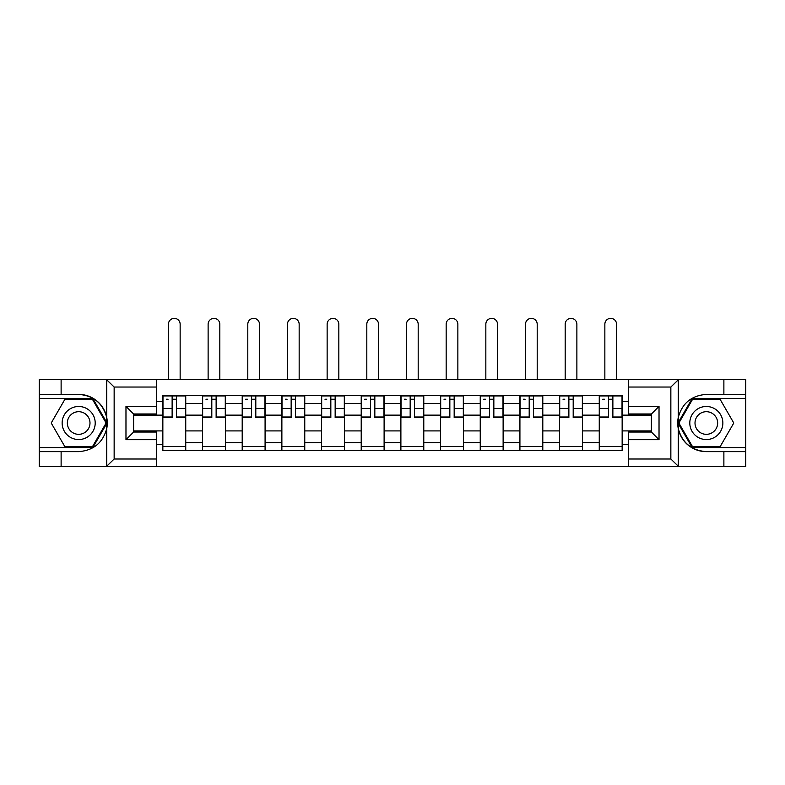 <?xml version="1.0" encoding="UTF-8"?>
<svg xmlns="http://www.w3.org/2000/svg" width="785" height="785" viewBox="0 0 785 785"><rect width="100%" height="100%" fill="white"/><g stroke="black" fill="none" stroke-linecap="round" stroke-linejoin="round"><path stroke-width="1.18" d="M669.958 466.633L745.75 466.633L745.75 398.476L692.164 398.476L677.995 423.017L692.164 447.558L745.75 447.558M156.49 466.633L628.51 466.633L628.51 432.044L651.393 432.044L651.393 413.989L628.51 413.989L628.51 379.4L156.49 379.4L156.49 413.989L133.607 413.989L133.607 432.044L156.49 432.044L156.49 466.633L106.289 466.633L114.149 459.009L156.49 459.009M106.289 466.633L39.25 466.633L39.25 451.63L61.122 451.63L61.122 466.633L115.042 466.633M115.042 379.4L39.25 379.4L39.25 447.558L92.836 447.558L107.005 423.017L92.836 398.476L39.25 398.476M628.51 379.4L745.75 379.4L745.75 394.404L723.878 394.404L723.878 379.4L669.958 379.4M202.52 450.354L202.52 403.431L185.741 403.431L185.741 450.354M185.741 403.431L185.741 395.679M202.52 403.431L202.52 395.679M225.413 395.679L225.413 450.354M242.202 450.354L242.202 395.679M265.085 395.679L265.085 450.354M281.874 450.354L281.874 395.679M304.757 395.679L304.757 450.354M321.546 450.354L321.546 395.679M344.438 395.679L344.438 450.354M361.218 450.354L361.218 395.679M384.11 395.679L384.11 450.354M400.89 450.354L400.89 395.679M423.782 395.679L423.782 450.354M440.562 450.354L440.562 395.679M463.454 395.679L463.454 450.354M480.243 450.354L480.243 395.679M503.126 395.679L503.126 450.354M519.915 450.354L519.915 395.679M542.798 395.679L542.798 450.354M559.587 450.354L559.587 395.679M582.48 395.679L582.48 450.354M599.259 450.354L599.259 395.679M599.259 430.906L582.48 430.906M559.587 430.906L542.798 430.906M519.915 430.906L503.126 430.906M480.243 430.906L463.454 430.906M440.562 430.906L423.782 430.906M400.89 430.906L384.11 430.906M361.218 430.906L344.438 430.906M321.546 430.906L304.757 430.906M281.874 430.906L265.085 430.906M242.202 430.906L225.413 430.906M202.52 430.906L185.741 430.906M599.259 415.137L582.48 415.137M559.587 415.137L542.798 415.137M519.915 415.137L503.126 415.137M480.243 415.137L463.454 415.137M440.562 415.137L423.782 415.137M400.89 415.137L384.11 415.137M361.218 415.137L344.438 415.137M321.546 415.137L304.757 415.137M281.874 415.137L265.085 415.137M242.202 415.137L225.413 415.137M202.52 415.137L185.741 415.137M133.607 430.906L162.848 430.906L162.848 415.137L133.607 415.137M156.49 401.655L162.848 401.655L162.848 415.137M651.393 415.137L622.152 415.137L622.152 395.679L162.848 395.679L162.848 401.655M622.152 401.655L628.51 401.655M628.51 444.379L622.152 444.379L622.152 430.906L651.393 430.906M162.848 430.906L162.848 450.354L622.152 450.354L622.152 444.379M162.848 444.379L156.49 444.379M622.152 415.137L622.152 430.906M185.741 446.547L162.848 446.547M172.131 399.496L176.458 399.496M225.413 446.547L202.52 446.547M211.803 399.496L216.13 399.496M265.085 446.547L242.202 446.547M251.485 399.496L255.802 399.496M304.757 446.547L281.874 446.547M291.156 399.496L295.474 399.496M344.438 446.547L321.546 446.547M330.828 399.496L335.156 399.496M384.11 446.547L361.218 446.547M370.5 399.496L374.828 399.496M423.782 446.547L400.89 446.547M410.172 399.496L414.5 399.496M463.454 446.547L440.562 446.547M449.844 399.496L454.172 399.496M503.126 446.547L480.243 446.547M489.526 399.496L493.843 399.496M542.798 446.547L519.915 446.547M529.198 399.496L533.515 399.496M582.48 446.547L559.587 446.547M568.87 399.496L573.197 399.496M622.152 446.547L599.259 446.547M608.542 399.496L612.869 399.496M180.148 379.4L180.148 324.215A5.848 5.848 88.3 0 0 174.29 318.367A5.848 5.848 88.3 0 0 168.441 324.215L168.441 379.4M176.458 417.012L185.613 417.012L185.613 417.551L176.458 417.551L176.458 395.934L185.613 395.934L180.521 395.934M185.613 417.012L185.613 395.934M172.131 399.241L176.458 399.241M166.283 399.241L168.059 399.241M172.131 395.934L162.976 395.934L162.976 417.551L172.131 417.551L172.131 395.934L176.458 395.934M219.82 379.4L219.82 324.215A5.848 5.848 88.3 0 0 213.971 318.367A5.848 5.848 88.3 0 0 208.123 324.215L208.123 379.4M216.13 417.012L225.285 417.012L225.285 417.551L216.13 417.551L216.13 395.934L225.285 395.934L220.202 395.934M225.285 417.012L225.285 395.934M211.803 399.241L216.13 399.241M205.955 399.241L207.74 399.241M211.803 395.934L202.648 395.934L202.648 417.551L211.803 417.551L211.803 395.934L216.13 395.934M259.492 379.4L259.492 324.215A5.848 5.848 88.3 0 0 253.643 318.367A5.848 5.848 88.3 0 0 247.795 324.215L247.795 379.4M255.802 417.012L264.957 417.012L264.957 417.551L255.802 417.551L255.802 395.934L264.957 395.934L259.874 395.934M264.957 417.012L264.957 395.934M251.485 399.241L255.802 399.241M245.626 399.241L247.412 399.241M251.485 395.934L242.32 395.934L242.32 417.551L251.485 417.551L251.485 395.934L255.802 395.934M61.122 451.63L78.667 451.63C93.444 450.521 102.796 442.838 106.74 428.561L106.74 417.483C102.796 403.205 93.444 395.512 78.667 394.404L39.25 394.404M39.25 451.63L39.25 447.558M156.49 387.034L114.149 387.034L106.289 379.4L61.122 379.4L61.122 394.404M106.289 379.4L156.49 379.4M78.667 394.404A28.613 28.613 0 0 1 106.74 428.561L106.74 466.408M133.607 413.989L125.973 406.365L156.49 406.365M156.49 439.678L125.973 439.678L133.607 432.044M678.711 379.4L670.851 387.034L628.51 387.034M723.878 394.404L706.333 394.404C691.556 395.512 682.204 403.205 678.26 417.483L678.26 428.561C682.204 442.838 691.556 450.521 706.333 451.63L745.75 451.63M745.75 394.404L745.75 398.476M628.51 459.009L670.851 459.009L678.711 466.633L723.878 466.633L723.878 451.63M678.711 466.633L628.51 466.633M706.333 451.63A28.613 28.613 0 0 1 678.26 417.483L678.26 379.626M651.393 432.044L659.027 439.678L628.51 439.678M628.51 406.365L659.027 406.365L651.393 413.989M62.143 423.017A16.534 16.534 0 0 0 78.667 439.551A16.534 16.534 0 0 0 95.201 423.017A16.534 16.534 0 0 0 78.667 406.483A16.534 16.534 0 0 0 62.143 423.017M67.353 423.017A11.314 11.314 0 0 0 78.667 434.331A11.314 11.314 0 0 0 89.99 423.017A11.314 11.314 0 0 0 78.667 411.703A11.314 11.314 0 0 0 67.353 423.017M92.394 399.241L106.122 423.017L92.394 446.793L64.939 446.793L51.211 423.017L64.939 399.241L92.394 399.241M689.799 423.017A16.534 16.534 0 0 0 706.333 439.551A16.534 16.534 0 0 0 722.857 423.017A16.534 16.534 0 0 0 706.333 406.483A16.534 16.534 0 0 0 689.799 423.017M695.01 423.017A11.314 11.314 0 0 0 706.333 434.331A11.314 11.314 0 0 0 717.647 423.017A11.314 11.314 0 0 0 706.333 411.703A11.314 11.314 0 0 0 695.01 423.017M720.061 399.241L733.789 423.017L720.061 446.793L692.606 446.793L678.878 423.017L692.606 399.241L720.061 399.241M299.163 379.4L299.163 324.215A5.848 5.848 88.3 0 0 293.315 318.367A5.848 5.848 88.3 0 0 287.467 324.215L287.467 379.4M295.474 417.012L304.629 417.012L304.629 417.551L295.474 417.551L295.474 395.934L304.629 395.934L299.546 395.934M304.629 417.012L304.629 395.934M291.156 399.241L295.474 399.241M285.308 399.241L287.084 399.241M291.156 395.934L282.001 395.934L282.001 417.551L291.156 417.551L291.156 395.934L295.474 395.934M338.835 379.4L338.835 324.215A5.848 5.848 88.3 0 0 332.987 318.367A5.848 5.848 88.3 0 0 327.139 324.215L327.139 379.4M335.156 417.012L344.311 417.012L344.311 417.551L335.156 417.551L335.156 395.934L344.311 395.934L339.218 395.934M344.311 417.012L344.311 395.934M330.828 399.241L335.156 399.241M324.98 399.241L326.756 399.241M330.828 395.934L321.673 395.934L321.673 417.551L330.828 417.551L330.828 395.934L335.156 395.934M378.517 379.4L378.517 324.215A5.848 5.848 88.3 0 0 372.659 318.367A5.848 5.848 88.3 0 0 366.811 324.215L366.811 379.4M374.828 417.012L383.983 417.012L383.983 417.551L374.828 417.551L374.828 395.934L383.983 395.934L378.89 395.934M383.983 417.012L383.983 395.934M370.5 399.241L374.828 399.241M364.652 399.241L366.428 399.241M370.5 395.934L361.345 395.934L361.345 417.551L370.5 417.551L370.5 395.934L374.828 395.934M418.189 379.4L418.189 324.215A5.848 5.848 88.3 0 0 412.341 318.367A5.848 5.848 88.3 0 0 406.483 324.215L406.483 379.4M414.5 417.012L423.655 417.012L423.655 417.551L414.5 417.551L414.5 395.934L423.655 395.934L418.572 395.934M423.655 417.012L423.655 395.934M410.172 399.241L414.5 399.241M404.324 399.241L406.11 399.241M410.172 395.934L401.017 395.934L401.017 417.551L410.172 417.551L410.172 395.934L414.5 395.934M457.861 379.4L457.861 324.215A5.848 5.848 88.3 0 0 452.013 318.367A5.848 5.848 88.3 0 0 446.165 324.215L446.165 379.4M454.172 417.012L463.327 417.012L463.327 417.551L454.172 417.551L454.172 395.934L463.327 395.934L458.244 395.934M463.327 417.012L463.327 395.934M449.844 399.241L454.172 399.241M443.996 399.241L445.782 399.241M449.844 395.934L440.689 395.934L440.689 417.551L449.844 417.551L449.844 395.934L454.172 395.934M497.533 379.4L497.533 324.215A5.848 5.848 88.3 0 0 491.685 318.367A5.848 5.848 88.3 0 0 485.837 324.215L485.837 379.4M493.843 417.012L502.999 417.012L502.999 417.551L493.843 417.551L493.843 395.934L502.999 395.934L497.916 395.934M502.999 417.012L502.999 395.934M489.526 399.241L493.843 399.241M483.678 399.241L485.454 399.241M489.526 395.934L480.371 395.934L480.371 417.551L489.526 417.551L489.526 395.934L493.843 395.934M537.205 379.4L537.205 324.215A5.848 5.848 88.3 0 0 531.357 318.367A5.848 5.848 88.3 0 0 525.508 324.215L525.508 379.4M533.515 417.012L542.68 417.012L542.68 417.551L533.515 417.551L533.515 395.934L542.68 395.934L537.588 395.934M542.68 417.012L542.68 395.934M529.198 399.241L533.515 399.241M523.35 399.241L525.126 399.241M529.198 395.934L520.043 395.934L520.043 417.551L529.198 417.551L529.198 395.934L533.515 395.934M576.877 379.4L576.877 324.215A5.848 5.848 88.3 0 0 571.029 318.367A5.848 5.848 88.3 0 0 565.18 324.215L565.18 379.4M573.197 417.012L582.352 417.012L582.352 417.551L573.197 417.551L573.197 395.934L582.352 395.934L577.26 395.934M582.352 417.012L582.352 395.934M568.87 399.241L573.197 399.241M563.022 399.241L564.798 399.241M568.87 395.934L559.715 395.934L559.715 417.551L568.87 417.551L568.87 395.934L573.197 395.934M616.559 379.4L616.559 324.215A5.848 5.848 88.3 0 0 610.71 318.367A5.848 5.848 88.3 0 0 604.852 324.215L604.852 379.4M612.869 417.012L622.024 417.012L622.024 417.551L612.869 417.551L612.869 395.934L622.024 395.934L616.941 395.934M622.024 417.012L622.024 395.934M608.542 399.241L612.869 399.241M602.694 399.241L604.479 399.241M608.542 395.934L599.387 395.934L599.387 417.551L608.542 417.551L608.542 395.934L612.869 395.934M559.587 403.431L542.798 403.431M519.915 403.431L503.126 403.431M480.243 403.431L463.454 403.431M440.562 403.431L423.782 403.431M400.89 403.431L384.11 403.431M361.218 403.431L344.438 403.431M321.546 403.431L304.757 403.431M281.874 403.431L265.085 403.431M242.202 403.431L225.413 403.431M599.259 403.431L582.48 403.431M559.587 442.603L542.798 442.603M519.915 442.603L503.126 442.603M480.243 442.603L463.454 442.603M440.562 442.603L423.782 442.603M400.89 442.603L384.11 442.603M361.218 442.603L344.438 442.603M321.546 442.603L304.757 442.603M281.874 442.603L265.085 442.603M242.202 442.603L225.413 442.603M202.52 442.603L185.741 442.603M599.259 442.603L582.48 442.603M176.458 408.426L185.613 408.426M162.976 417.012L172.131 417.012M162.976 408.426L172.131 408.426M216.13 408.426L225.285 408.426M202.648 417.012L211.803 417.012M202.648 408.426L211.803 408.426M255.802 408.426L264.957 408.426M242.32 417.012L251.485 417.012M242.32 408.426L251.485 408.426M106.74 417.483L106.74 379.626M114.149 387.034L114.149 459.009M125.973 439.678L125.973 406.365M678.26 428.561L678.26 466.408M670.851 459.009L670.851 387.034M659.027 406.365L659.027 439.678M295.474 408.426L304.629 408.426M282.001 417.012L291.156 417.012M282.001 408.426L291.156 408.426M335.156 408.426L344.311 408.426M321.673 417.012L330.828 417.012M321.673 408.426L330.828 408.426M374.828 408.426L383.983 408.426M361.345 417.012L370.5 417.012M361.345 408.426L370.5 408.426M414.5 408.426L423.655 408.426M401.017 417.012L410.172 417.012M401.017 408.426L410.172 408.426M454.172 408.426L463.327 408.426M440.689 417.012L449.844 417.012M440.689 408.426L449.844 408.426M493.843 408.426L502.999 408.426M480.371 417.012L489.526 417.012M480.371 408.426L489.526 408.426M533.515 408.426L542.68 408.426M520.043 417.012L529.198 417.012M520.043 408.426L529.198 408.426M573.197 408.426L582.352 408.426M559.715 417.012L568.87 417.012M559.715 408.426L568.87 408.426M612.869 408.426L622.024 408.426M599.387 417.012L608.542 417.012M599.387 408.426L608.542 408.426"/></g></svg>
